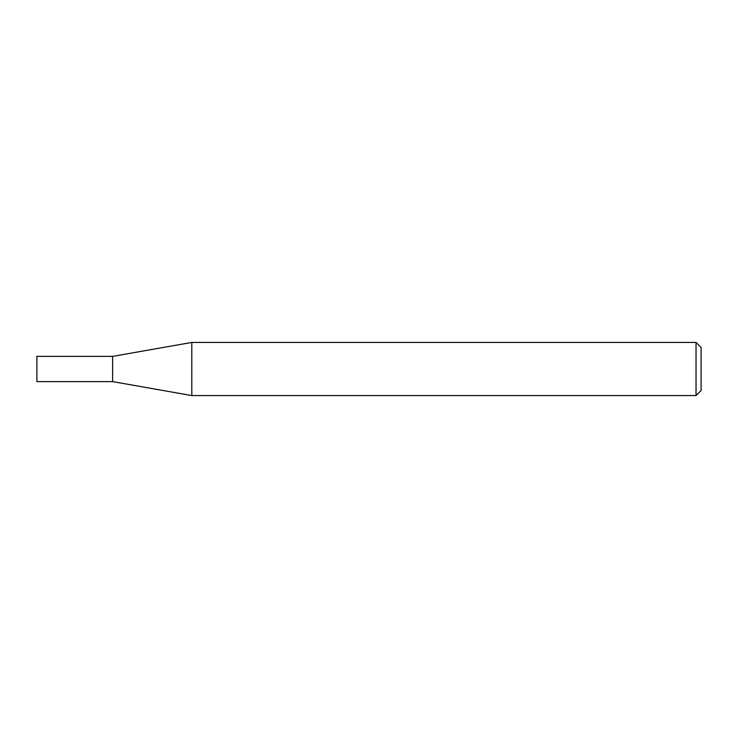 <?xml version="1.0" encoding="UTF-8"?>
<svg xmlns="http://www.w3.org/2000/svg" width="738" height="738" viewBox="0 0 738 738"><rect width="100%" height="100%" fill="white"/><g stroke="black" fill="none" stroke-linecap="round" stroke-linejoin="round"><path stroke-width="1.11" d="M112.619 381.611L112.619 356.389L191.797 342.432L191.797 395.568L112.619 381.611L36.9 381.611L36.9 356.389L112.619 356.389M696.035 342.432L701.1 347.497L701.1 390.503L696.035 395.568L696.035 342.432L191.797 342.432M696.035 395.568L191.797 395.568"/></g></svg>
